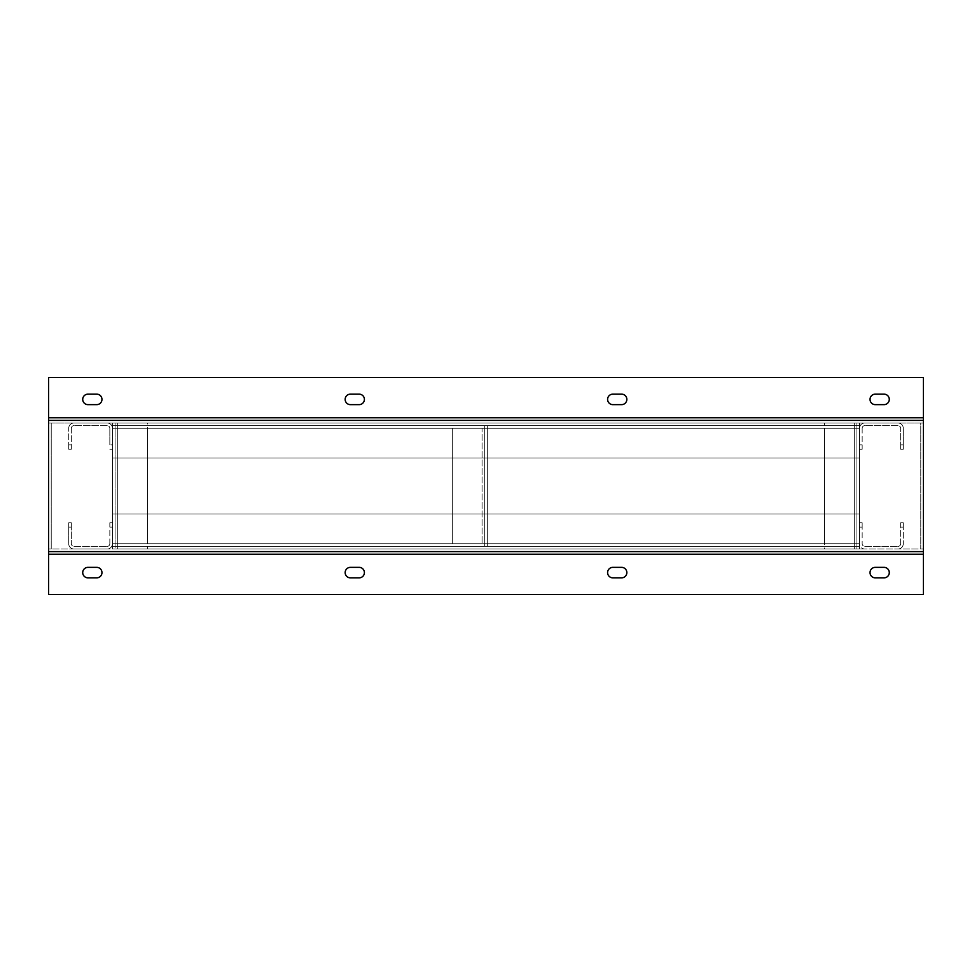 <?xml version="1.0" encoding="UTF-8"?>
<svg xmlns="http://www.w3.org/2000/svg" width="972" height="972" viewBox="0 0 972 972"><rect width="100%" height="100%" fill="white"/><g stroke="black" fill="none" stroke-linecap="round" stroke-linejoin="round"><path stroke-width="0.73" stroke-dasharray="4.86 3.65" d="M48.6 548.986L48.6 551.61L923.4 551.61L923.4 420.39L48.6 420.39L48.6 423.014L923.4 423.014L48.6 423.014L51.224 423.014L51.224 548.986L51.224 423.014L48.6 423.014L48.6 548.986L923.4 548.986L48.6 548.986L48.6 594.475L923.4 594.475L923.4 377.525L48.6 377.525L48.6 423.014L48.6 420.39L923.4 420.39L48.6 420.39L48.6 551.61L923.4 551.61L923.4 548.986L923.4 551.61L48.6 551.61L48.6 548.986L51.224 548.986L48.6 548.986L48.6 423.014M923.4 423.014L920.776 423.014L920.776 548.986L920.776 423.014L923.4 423.014L923.4 420.39L923.4 548.986L920.776 548.986L923.4 548.986M87.966 404.644A5.249 5.249 0 0 1 82.717 399.395A5.249 5.249 0 0 1 87.966 394.146L96.714 394.146A5.249 5.249 0 0 1 101.963 399.395A5.249 5.249 0 0 1 96.714 404.644L87.966 404.644M350.406 404.644A5.249 5.249 0 0 1 345.157 399.395A5.249 5.249 0 0 1 350.406 394.146L359.154 394.146A5.249 5.249 0 0 1 364.403 399.395A5.249 5.249 0 0 1 359.154 404.644L350.406 404.644M612.846 404.644A5.249 5.249 0 0 1 607.597 399.395A5.249 5.249 0 0 1 612.846 394.146L621.594 394.146A5.249 5.249 0 0 1 626.843 399.395A5.249 5.249 0 0 1 621.594 404.644L612.846 404.644M875.286 404.644A5.249 5.249 0 0 1 870.037 399.395A5.249 5.249 0 0 1 875.286 394.146L884.034 394.146A5.249 5.249 0 0 1 889.283 399.395A5.249 5.249 0 0 1 884.034 404.644L875.286 404.644M884.034 567.356A5.249 5.249 0 0 1 889.283 572.605A5.249 5.249 0 0 1 884.034 577.854L875.286 577.854A5.249 5.249 0 0 1 870.037 572.605A5.249 5.249 0 0 1 875.286 567.356L884.034 567.356M621.594 567.356A5.249 5.249 0 0 1 626.843 572.605A5.249 5.249 0 0 1 621.594 577.854L612.846 577.854A5.249 5.249 0 0 1 607.597 572.605A5.249 5.249 0 0 1 612.846 567.356L621.594 567.356M359.154 567.356A5.249 5.249 0 0 1 364.403 572.605A5.249 5.249 0 0 1 359.154 577.854L350.406 577.854A5.249 5.249 0 0 1 345.157 572.605A5.249 5.249 0 0 1 350.406 567.356L359.154 567.356M96.714 567.356A5.249 5.249 0 0 1 101.963 572.605A5.249 5.249 0 0 1 96.714 577.854L87.966 577.854A5.249 5.249 0 0 1 82.717 572.605A5.249 5.249 0 0 1 87.966 567.356L96.714 567.356M112.46 423.014L112.46 444.884L109.836 444.884L112.46 444.884L112.46 428.263A5.249 5.249 0 0 0 107.212 423.014L73.969 423.014L107.212 423.014A5.249 5.249 0 0 1 112.46 428.263L112.46 458.006L859.54 458.006L859.54 428.263A5.249 5.249 0 0 1 864.788 423.014L898.031 423.014L864.788 423.014A5.249 5.249 0 0 0 859.54 428.263L859.54 444.884L859.54 423.014L859.54 428.263L824.548 428.263L854.291 428.263L854.291 543.737L859.54 543.737A5.249 5.249 0 0 0 864.788 548.986L898.031 548.986L864.788 548.986A5.249 5.249 0 0 1 859.54 543.737L859.54 513.994L112.46 513.994L112.46 543.737A5.249 5.249 0 0 1 107.212 548.986L73.969 548.986L107.212 548.986A5.249 5.249 0 0 0 112.46 543.737L112.46 527.116L112.46 548.986L112.46 543.737L147.452 543.737L117.709 543.737L117.709 428.263L112.46 428.263L112.46 458.006L859.54 458.006L859.54 428.263L856.915 428.263L856.915 425.639L859.54 425.639L859.54 423.014L859.54 425.639L859.54 423.014L854.291 423.014L854.291 548.986L859.54 548.986L112.46 548.986L112.46 546.361L112.46 548.986L117.709 548.986L117.709 423.014L112.46 423.014L859.54 423.014L112.46 423.014L112.46 425.639L112.46 423.014L859.54 423.014L859.54 548.986L859.54 546.361L859.54 548.986L112.46 548.986L859.54 548.986L856.915 548.986L856.915 423.014L824.548 423.014L854.291 423.014L854.291 548.986L859.54 548.986L859.54 423.014L859.54 425.639L112.46 425.639L859.54 425.639L859.54 428.263L112.46 428.263L112.46 458.006L859.54 458.006L859.54 428.263L112.46 428.263L112.46 425.639L859.54 425.639L856.915 425.639L856.915 546.361L859.54 546.361L112.46 546.361L112.46 548.986L112.46 423.014L115.085 423.014L115.085 548.986L147.452 548.986L117.709 548.986L117.709 423.014L112.46 423.014L112.46 548.986L112.46 546.361L859.54 546.361L112.46 546.361L112.46 543.737L115.085 543.737L115.085 546.361L112.46 546.361L115.085 546.361L115.085 425.639L112.46 425.639L859.54 425.639L859.54 546.361L112.46 546.361L112.46 423.014L859.54 423.014M107.212 425.639L73.969 425.639L107.212 425.639A2.624 2.624 0 0 1 109.836 428.263A2.624 2.624 0 0 0 107.212 425.639M73.969 425.639A2.624 2.624 0 0 0 71.345 428.263A2.624 2.624 0 0 1 73.969 425.639M73.969 423.014A5.249 5.249 0 0 0 68.72 428.263A5.249 5.249 0 0 1 73.969 423.014M71.345 428.263L71.345 444.884L68.72 444.884L68.72 428.263L68.72 444.884L71.345 444.884L71.345 428.263M68.72 444.884L68.72 449.258L68.72 444.884M71.345 449.258L71.345 444.884L71.345 449.258L68.72 449.258L71.345 449.258M109.836 444.884L109.836 428.263L109.836 444.884M112.46 449.258L112.46 444.884L112.46 449.258L109.836 449.258L112.46 449.258M73.969 546.361L107.212 546.361L73.969 546.361A2.624 2.624 0 0 1 71.345 543.737A2.624 2.624 0 0 0 73.969 546.361M107.212 546.361A2.624 2.624 0 0 0 109.836 543.737A2.624 2.624 0 0 1 107.212 546.361M109.836 543.737L109.836 527.116L112.46 527.116L109.836 527.116L109.836 543.737M112.46 527.116L112.46 522.742L112.46 527.116M109.836 522.742L109.836 527.116L109.836 522.742L112.46 522.742L109.836 522.742M73.969 548.986A5.249 5.249 0 0 1 68.72 543.737A5.249 5.249 0 0 0 73.969 548.986M68.72 527.116L68.72 543.737L68.72 527.116L71.345 527.116L71.345 543.737L71.345 527.116L68.72 527.116L68.72 522.742L68.72 527.116M71.345 527.116L71.345 522.742L71.345 527.116M71.345 522.742L68.72 522.742L71.345 522.742M898.031 425.639L864.788 425.639L898.031 425.639A2.624 2.624 0 0 1 900.655 428.263A2.624 2.624 0 0 0 898.031 425.639M864.788 425.639A2.624 2.624 0 0 0 862.164 428.263A2.624 2.624 0 0 1 864.788 425.639M862.164 428.263L862.164 444.884L859.54 444.884L862.164 444.884L862.164 428.263M859.54 444.884L859.54 449.258L859.54 444.884M862.164 449.258L862.164 444.884L862.164 449.258L859.54 449.258L862.164 449.258M898.031 423.014A5.249 5.249 0 0 1 903.28 428.263A5.249 5.249 0 0 0 898.031 423.014M903.28 444.884L903.28 428.263L903.28 444.884L900.655 444.884L900.655 428.263L900.655 444.884L903.28 444.884L903.28 449.258L903.28 444.884M900.655 444.884L900.655 449.258L900.655 444.884M900.655 449.258L903.28 449.258L900.655 449.258M864.788 546.361L898.031 546.361L864.788 546.361A2.624 2.624 0 0 1 862.164 543.737A2.624 2.624 0 0 0 864.788 546.361M898.031 546.361A2.624 2.624 0 0 0 900.655 543.737A2.624 2.624 0 0 1 898.031 546.361M898.031 548.986A5.249 5.249 0 0 0 903.28 543.737A5.249 5.249 0 0 1 898.031 548.986M900.655 543.737L900.655 527.116L903.28 527.116L903.28 543.737L903.28 527.116L900.655 527.116L900.655 543.737M903.28 527.116L903.28 522.742L903.28 527.116M900.655 522.742L900.655 527.116L900.655 522.742L903.28 522.742L900.655 522.742M859.54 527.116L862.164 527.116L862.164 543.737L862.164 527.116L859.54 527.116L859.54 522.742L859.54 527.116M862.164 527.116L862.164 522.742L862.164 527.116M862.164 522.742L859.54 522.742L862.164 522.742M859.54 548.986L859.54 513.994L112.46 513.994L112.46 543.737L859.54 543.737L859.54 513.994L112.46 513.994L112.46 543.737L859.54 543.737L859.54 548.986L112.46 548.986M115.085 423.014L115.085 548.986M117.709 423.014L147.452 423.014L147.452 548.986L147.452 423.014L117.709 423.014M856.915 548.986L856.915 423.014M854.291 548.986L824.548 548.986L824.548 423.014L824.548 548.986L854.291 548.986M859.54 458.006L859.54 543.737L859.54 513.994L112.46 513.994L112.46 543.737L112.46 428.263L112.46 458.006L859.54 458.006M112.46 425.639L115.085 425.639L115.085 543.737L117.709 543.737L117.709 428.263L112.46 428.263L859.54 428.263L112.46 428.263L112.46 425.639M147.452 428.263L117.709 428.263L147.452 428.263L147.452 543.737L147.452 428.263M859.54 546.361L856.915 546.361L856.915 428.263L854.291 428.263L854.291 543.737L859.54 543.737L112.46 543.737L859.54 543.737L859.54 546.361M824.548 543.737L854.291 543.737L824.548 543.737L824.548 428.263L824.548 543.737M484.688 425.639L487.312 425.639L484.688 425.639L484.688 546.361L487.312 546.361L487.312 543.737L452.32 543.737L487.312 543.737L482.063 543.737L484.688 543.737L484.688 428.263L487.312 428.263L487.312 543.737L487.312 428.263L482.063 428.263L487.312 428.263L484.688 428.263L484.688 425.639L484.688 546.361L487.312 546.361L484.688 546.361L484.688 543.737L487.312 543.737L487.312 546.361L484.688 546.361L484.688 425.639L487.312 425.639L487.312 546.361L487.312 425.639L484.688 425.639M482.063 428.263L452.32 428.263L482.063 428.263L452.32 428.263L452.32 543.737L482.063 543.737L452.32 543.737L452.32 428.263L452.32 543.737L452.32 428.263L482.063 428.263L482.063 543.737L482.063 428.263M923.4 417.766L48.6 417.766M48.6 554.234L923.4 554.234"/><path stroke-width="1.46" d="M923.4 420.39L923.4 377.525L48.6 377.525L48.6 594.475L923.4 594.475L923.4 420.39L48.6 420.39M87.966 404.644L96.714 404.644A5.249 5.249 0 0 0 101.963 399.395A5.249 5.249 0 0 0 96.714 394.146L87.966 394.146A5.249 5.249 0 0 0 82.717 399.395A5.249 5.249 0 0 0 87.966 404.644M350.406 404.644L359.154 404.644A5.249 5.249 0 0 0 364.403 399.395A5.249 5.249 0 0 0 359.154 394.146L350.406 394.146A5.249 5.249 0 0 0 345.157 399.395A5.249 5.249 0 0 0 350.406 404.644M612.846 404.644L621.594 404.644A5.249 5.249 0 0 0 626.843 399.395A5.249 5.249 0 0 0 621.594 394.146L612.846 394.146A5.249 5.249 0 0 0 607.597 399.395A5.249 5.249 0 0 0 612.846 404.644M875.286 404.644L884.034 404.644A5.249 5.249 0 0 0 889.283 399.395A5.249 5.249 0 0 0 884.034 394.146L875.286 394.146A5.249 5.249 0 0 0 870.037 399.395A5.249 5.249 0 0 0 875.286 404.644M884.034 567.356L875.286 567.356A5.249 5.249 0 0 0 870.037 572.605A5.249 5.249 0 0 0 875.286 577.854L884.034 577.854A5.249 5.249 0 0 0 889.283 572.605A5.249 5.249 0 0 0 884.034 567.356M621.594 567.356L612.846 567.356A5.249 5.249 0 0 0 607.597 572.605A5.249 5.249 0 0 0 612.846 577.854L621.594 577.854A5.249 5.249 0 0 0 626.843 572.605A5.249 5.249 0 0 0 621.594 567.356M359.154 567.356L350.406 567.356A5.249 5.249 0 0 0 345.157 572.605A5.249 5.249 0 0 0 350.406 577.854L359.154 577.854A5.249 5.249 0 0 0 364.403 572.605A5.249 5.249 0 0 0 359.154 567.356M96.714 567.356L87.966 567.356A5.249 5.249 0 0 0 82.717 572.605A5.249 5.249 0 0 0 87.966 577.854L96.714 577.854A5.249 5.249 0 0 0 101.963 572.605A5.249 5.249 0 0 0 96.714 567.356M48.6 551.61L923.4 551.61M923.4 417.766L48.6 417.766M48.6 554.234L923.4 554.234"/></g></svg>

